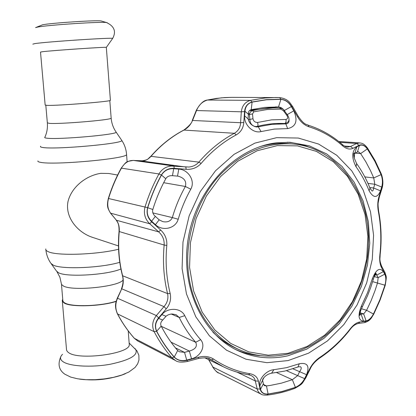 <?xml version="1.0" encoding="UTF-8"?>
<svg xmlns="http://www.w3.org/2000/svg" width="416" height="416" viewBox="0 0 416 416"><rect width="100%" height="100%" fill="white"/><g stroke="black" fill="none" stroke-linecap="round" stroke-linejoin="round"><path stroke-width="0.62" d="M116.204 301.194C101.686 306.171 71.843 307.206 64.932 303.035L63.601 302.13L62.873 300.934L61.474 284.331M117.624 175.037L108.716 173.477L100.818 173.337C85.987 175.531 71.276 187.21 67.943 201.817C64.99 217.532 77.756 232.44 92.154 237.24L118.482 245.939M62.343 301.267L66.565 350.09L67.319 351.562L68.682 352.685C78.931 360.547 129.641 353.834 129.293 344.822L129.194 343.538M62.78 299.27L62.26 300.362L62.405 301.418L64.355 303.139C71.313 307.336 101.15 306.384 116.147 301.418M86.169 379.699C96.2 380.359 106.007 379.413 115.591 376.849M106.324 47.434L106.319 47.356C105.934 46.826 52.343 50.476 42.411 51.719L40.513 52.073L45.157 105.05L47.096 105.388C57.091 105.836 110.162 101.613 110.412 100.376L110.396 100.199M101.722 21.143L101.052 20.946C96.642 20.015 51.095 22.994 42.598 24.788L35.916 27.477M189.571 267.389L193.601 290.982L202.218 312.224L214.838 329.987L230.682 343.403L248.825 351.905L268.273 355.202L288.028 353.298L307.143 346.45L324.74 335.098L340.064 319.873L352.482 301.522L361.488 280.878L366.704 258.851L367.916 236.402L365.03 214.505L358.124 194.137L347.428 176.254L333.346 161.746L316.456 151.408L297.497 145.881L277.378 145.605L257.124 150.758L237.822 161.231L220.568 176.571L206.388 196.014L196.128 218.504L190.414 242.762L189.571 267.389M368.477 236.132C369.715 271.762 354.853 308.636 329.566 331.88C304.236 354.968 269.422 362.84 240.027 350.022C211.505 337.787 190.273 305.422 187.949 267.478C185.864 235.581 196.981 201.687 217.199 177.965C239.164 153.806 264.035 142.444 291.814 143.884C334.844 146.718 367.349 188.495 368.477 236.132M212.94 332.197C220.059 339.243 227.968 344.692 236.673 348.54L240.027 350.022M291.814 143.884L288.158 143.603C278.668 142.886 269.121 143.946 259.522 146.791M367.962 183.399L374.79 184.246L373.745 177.934L370.5 170.628L365.872 161.871L360.636 153.582L358.27 151.731L357.812 151.778L354.609 153.546L354.26 158.059L356.585 163.524C361.998 171.085 366.475 179.338 370.016 188.276L372.112 191.043C372.949 191.043 373.448 190.034 373.615 188.011L374.79 184.246L381.685 187.044L380.531 190.835L373.615 188.011L369.71 187.507M304.606 378.617L297.664 375.627L299.593 371.701C301.408 369.205 301.714 367.557 300.503 366.766L298.537 366.824L284.908 371.056L270.93 373.303L268.128 374.28L265.512 375.986L263.916 377.614L259.802 385.892C258.107 379.818 265.954 370.297 273.848 369.694L286.702 367.64L299.291 363.761C307.388 362.32 309.811 365.96 306.566 374.686L304.606 378.617C302.484 382.704 299.411 385.611 295.391 387.338L281.887 391.524L268.107 394.014C263.952 394.274 261.43 392.688 260.546 389.262L259.802 385.892M178.209 219.258C175.458 228.909 162.198 231.332 155.433 224.697L151.616 221.203C147.737 217.448 146.448 212.945 147.753 207.704C151.273 196.279 155.86 185.401 161.502 175.068C164.325 170.544 168.392 168.428 173.696 168.709L178.792 169.104C188.115 169.499 195.624 180.69 190.772 189.233C185.494 198.682 181.303 208.692 178.209 219.258L172.338 217.578C175.547 206.627 179.889 196.258 185.37 186.472C186.706 181.355 184.293 177.918 178.131 176.16L172.474 175.677L173.696 168.709M156.712 331.219C154.736 326.747 155.376 322.494 158.631 318.443L161.866 314.621C167.534 307.382 180.861 307.455 184.751 315.671C189.114 324.626 194.402 332.628 200.621 339.674C206.32 346.055 200.392 356.668 191.532 358.79L186.706 360.079C181.652 361.306 177.497 360.287 174.242 357.016C167.518 349.352 161.678 340.751 156.712 331.219L161.184 326.113C165.854 335.13 171.356 343.278 177.694 350.548L179.286 351.749L184.532 352.357L189.332 351.062C195.442 349.331 197.564 346.403 195.702 342.285C189.238 335.005 183.742 326.726 179.202 317.455L176.108 314.725L172.146 313.992L170.69 314.122L168.298 314.808L166.317 315.962L162.76 320.008C160.748 321.875 160.222 323.908 161.184 326.113M288.127 360.568L266.932 362.69L246.038 359.237L226.512 350.194L209.43 335.837L195.801 316.784L186.477 293.951L182.094 268.559L182.983 242.034L189.14 215.904L200.205 191.693L215.504 170.784L234.104 154.315L254.894 143.12L276.687 137.66L298.293 138.05L318.62 144.066L336.705 155.236L351.754 170.841L363.168 190.039L370.526 211.864L373.584 235.3L372.273 259.319L366.688 282.875L357.068 304.959L343.803 324.62L327.423 340.948L308.594 353.158L288.127 360.568M293.795 110.833C298.085 120.78 296.036 126.708 287.648 128.612L274.388 129.08L261.05 131.576C252.912 133.806 243.719 124.358 244.629 115.877L244.941 111.233C245.414 106.434 247.79 103.397 252.08 102.128L266.536 99.772L280.888 99.356C285.236 99.804 288.72 102.211 291.346 106.579L293.795 110.833L287.222 114.618M342.722 145.912C332.743 137.088 321.485 130.707 308.937 126.776C304.294 125.164 300.503 121.852 297.565 116.828L291.834 106.824C289.052 102.206 285.397 99.674 280.868 99.226L266.505 99.642L252.028 101.993C247.525 103.334 245.029 106.527 244.546 111.576L243.797 122.522C243.35 128.071 240.822 132.194 236.205 134.898C223.226 141.856 211.531 151.372 201.12 163.441C197.142 167.742 192.145 169.692 186.134 169.286L174.184 168.334C168.574 168.048 164.304 170.269 161.372 174.996C155.724 185.333 151.138 196.222 147.607 207.662C146.245 213.174 147.602 217.901 151.689 221.832L160.654 230.022C165.131 234.224 167.185 239.361 166.811 245.44C165.261 262.033 166.379 278.044 170.17 293.462C171.345 299.151 170.035 304.288 166.234 308.864L158.61 317.86C155.178 322.15 154.502 326.628 156.582 331.282C161.548 340.824 167.398 349.43 174.127 357.1C177.549 360.537 181.917 361.603 187.221 360.292L198.541 357.24C204.282 355.768 209.29 356.382 213.559 359.081C224.864 366.74 237.006 371.623 249.99 373.719C254.649 374.65 257.447 377.125 258.383 381.15L260.135 389.111C261.087 392.74 263.734 394.41 268.076 394.124L281.866 391.628L295.376 387.436C299.608 385.622 302.827 382.564 305.048 378.274L309.629 368.997C312.016 364.281 315.333 360.464 319.582 357.547C331.136 349.898 341.344 340.34 350.204 328.879C353.496 324.75 356.684 322.468 359.762 322.015L365.784 321.23C368.602 320.726 371.171 318.339 373.495 314.07L379.87 299.926L384.998 285.22C386.282 280.441 386.204 276.588 384.764 273.671L381.519 267.576C379.891 264.404 379.34 260.125 379.876 254.727C381.524 239.99 381.009 225.524 378.331 211.328C377.411 206.034 377.634 201.105 379.002 196.534L381.758 187.6C382.97 183.368 382.756 179.026 381.129 174.559L374.894 161.242L367.38 148.834C364.686 145.241 361.904 144.066 359.044 145.314L352.94 148.314C349.799 149.786 346.393 148.985 342.722 145.912L342.43 144.602M133.292 160.436L131.31 160.529C127.317 161.216 124.041 163.717 121.488 168.038C116.163 177.679 111.847 187.829 108.545 198.489C106.959 204.48 107.744 209.487 110.895 213.517L116.397 220.241C118.622 223.111 119.569 226.907 119.241 231.629C117.868 246.917 119.012 261.695 122.673 275.959C123.708 280.405 123.396 284.684 121.727 288.798L117.551 298.241C115.185 303.649 115.222 308.942 117.65 314.116C122.424 323.092 128.04 331.204 134.493 338.447L137.691 340.969L175.464 360.516L171.881 357.729C165.084 349.996 159.172 341.312 154.154 331.682C151.658 326.17 152.396 320.798 156.364 315.567L163.982 306.618C167.352 302.822 168.542 298.485 167.57 293.597C163.727 278.002 162.588 261.815 164.154 245.034C164.434 239.814 162.604 235.425 158.668 231.878L149.713 223.746C144.955 219.066 143.4 213.455 145.044 206.929C148.606 195.385 153.239 184.397 158.943 173.961C161.715 169.291 165.766 166.655 171.106 166.052L188.869 167.024C192.889 166.67 196.222 165.038 198.864 162.126C209.399 149.921 221.229 140.312 234.364 133.292C238.306 130.946 240.375 127.426 240.578 122.72L241.301 111.8C242.07 105.732 245.138 101.915 250.494 100.35L265.106 97.989L275.756 97.5L279.646 97.583L280.868 99.226M196.31 110.328L192.374 120.162L192.54 120.468C190.71 124.696 187.907 127.868 184.137 129.979C171.896 136.365 160.898 145.106 151.138 156.198C148.772 158.834 146.219 160.389 143.478 160.857L133.411 160.441L173.987 166.036L174.184 168.334M308.937 126.776L308.209 125.2C321.032 129.251 332.519 135.788 342.659 144.81C344.937 146.52 346.549 147.29 347.49 147.118L350.537 146.505L352.94 148.314M344.365 146.047L350.537 146.505L356.632 143.499L359.772 142.912L338.723 141.482M363.568 321.199C358.384 320.481 357.687 315.375 361.473 305.88L367.572 292.62L372.325 278.751C376.022 269.532 379.704 267.155 383.37 271.617L376.771 275.07L376.199 274.139L375.606 274.357L373.963 277.347L370.734 287.425L367.64 295.495L361.14 309.384C360.168 311.886 359.939 313.461 360.443 314.122L363.652 313.914L366.111 320.856L363.568 321.199L361.119 314.21L360.329 313.966M172.474 175.677L171.132 175.651C168.678 175.838 166.894 176.862 165.776 178.729C160.456 188.479 156.14 198.744 152.818 209.518C152.178 212.113 153.026 214.401 155.36 216.382L151.616 221.203M244.629 115.877L248.102 118.867C249.163 123.354 252.044 126.069 256.745 127.015L272.09 124.322L285.828 123.869C288.335 123.708 289.38 122.195 288.954 119.319M285.147 111.81L284.44 110.578C282.672 108.352 280.696 107.141 278.512 106.938L264.924 107.385L251.248 109.658C249.137 110.287 248.186 111.821 248.388 114.254L244.941 111.233M287.882 355.805L306.613 349.18L323.955 338.343L339.227 323.83L351.858 306.296L361.374 286.489L367.432 265.195L369.788 243.261L368.337 221.546L363.09 200.923L354.193 182.25L341.942 166.358L326.768 153.993L309.254 145.818L290.139 142.329L276.947 142.771C236.465 147.191 197.647 186.867 188.661 235.934C179.442 284.965 201.614 333.928 237.817 350.6C253.906 357.947 270.598 359.679 287.882 355.805M311.672 148.184C303.935 144.856 295.807 142.87 287.29 142.236M235.258 349.336C243.069 352.804 251.17 354.895 259.563 355.618M380.531 190.835C377.25 198.328 373.433 198.292 369.07 190.731C365.638 182.083 361.301 174.106 356.06 166.8C351.442 157.83 351.697 151.169 356.829 146.817L354.843 153.301M357.401 152.006L359.403 145.553C362.128 144.373 364.775 145.501 367.333 148.923L374.842 161.32L381.072 174.626C382.626 178.911 382.834 183.05 381.685 187.044M356.829 146.817L359.403 145.553M260.546 389.262L263.375 383.822L264.451 385.679L266.474 385.928L270.223 385.44L281.398 383.157L292.365 379.704L297.664 375.627L286.458 370.677M262.668 380.463L263.375 383.822M284.232 110.573L291.346 106.579M248.388 114.254L248.102 118.867M178.792 169.104L177.528 176.088M155.433 224.697L159.156 219.83L162.859 221.65C167.518 222.539 170.68 221.182 172.338 217.578L152.87 212.909M155.36 216.382L159.156 219.83M360.188 312.837L363.652 313.914L366.605 310.3L371.056 300.778L374.904 290.956L377.541 282.927L378.154 277.612L384.732 274.196C386.095 276.983 386.162 280.654 384.94 285.199L379.818 299.894L373.443 314.023C371.212 318.115 368.768 320.393 366.111 320.856M374.249 276.619L378.154 277.612L376.771 275.07L375.294 274.695M383.37 271.617L384.732 274.196M158.631 318.443L162.76 320.008M165.994 316.233L161.866 314.621M171.038 342.17L189.332 351.062L191.532 358.79M186.706 360.079L184.532 352.357L175.432 347.875M208.603 359.653L213.855 368.675L215.862 370.984L217.74 372.429L261.154 394.186L259.163 392.761L257.514 390.343L255.278 380.936C254.836 378.518 253.448 376.714 251.108 375.523L248.825 374.774M207.516 100.012L216.107 98.441L224.702 97.568L231.546 97.365L221.442 97.822L207.605 100.006C202.488 101.442 198.786 104.952 196.513 110.547L192.54 120.468L240.578 122.72L243.797 122.522M156.582 331.282L154.154 331.682L117.426 313.867C113.786 305.146 116.329 301.652 117.109 298.579L117.551 298.241L156.364 315.567L158.61 317.86M117.192 298.392L121.727 288.798L163.982 306.618L166.234 308.864M110.677 213.366L116.397 220.241L158.668 231.878L160.654 230.022M147.607 207.662L108.337 198.468C106.335 207.204 108.228 208.926 110.5 213.148L149.713 223.746L151.689 221.832M141.398 160.95L185.879 167.024L186.134 169.286M252.028 101.993L250.494 100.35L207.438 100.032C203.746 100.292 200.044 103.698 196.347 110.245L196.513 110.547L241.301 111.8L244.546 111.576M248.362 374.691C239.746 373.308 231.426 370.687 223.413 366.824L209.929 359.013M198.541 357.24L198.624 358.441M236.954 372.096L255.278 380.936L258.383 381.15M208.79 359.741L212.867 367.073L257.015 388.887L260.135 389.111M305.817 377.863L305.048 378.274M310.367 368.607L309.629 368.997M357.817 323.497L358.483 323.424L359.762 322.015M363.854 322.738L364.504 322.655L365.784 321.23M384.587 271.752L384.966 272.459L384.764 273.671M381.347 265.694L381.706 266.375L381.519 267.576M379.148 197.6L379.002 196.534M381.914 188.703L381.758 187.6M339.768 142.334L356.632 143.499L359.044 145.314M297.565 116.828L298.319 116.454M291.834 106.824L292.63 106.47M187.221 360.292L187.351 361.514M292.926 368.805L306.566 374.686M256.261 126.615L255.382 126.61C251.831 125.663 250.006 123.287 249.896 119.475L249.418 114.738C249.616 112.616 250.65 111.27 252.512 110.687C261.492 108.56 270.546 107.65 279.666 107.962L271.404 107.557M264.43 107.437L275.215 107.723L249.928 110.235M269.49 107.505L279.666 107.962L280.712 109.091L267.212 109.543L253.822 111.81L252.512 110.687L249.6 110.49M253.822 111.81L252.496 113.968L252.97 118.711C253.453 121.113 254.946 122.372 257.436 122.486L271.622 119.865L285.969 119.444C287.903 118.856 288.153 117.437 286.712 115.185L283.468 110.807L280.712 109.091M252.496 113.968L248.362 114.65M283.468 110.807L284.388 110.781M248.165 119.309L249.896 119.475L252.97 118.711M286.712 115.185L287.612 115.154M285.969 119.444C286.328 121.68 285.87 123.037 284.591 123.5L284.544 123.495M257.436 122.486C258.248 124.374 258.18 125.7 257.228 126.454L257.072 126.495M115.929 131.83L116.142 132.142C117.728 134.586 58.105 139.838 46.878 138.19C45.006 137.972 44.34 137.66 44.881 137.249C46.92 132.787 47.741 128.04 47.356 123.011M121.529 140.041L121.8 140.442C123.947 143.577 55.526 149.76 42.858 147.493C40.742 147.196 40.009 146.786 40.654 146.26M126.532 153.967L126.573 154.575C126.552 158.735 53.758 165.37 40.477 162.318C38.47 161.954 37.617 161.491 37.913 160.93M118.576 249.236C97.136 254.67 57.34 256.043 48.448 251.774C46.426 250.942 45.542 249.99 45.791 248.924M119.772 262.298C101.192 267.982 61.89 269.615 53.274 265.153L50.908 263.333C48.095 259.293 46.415 254.8 45.874 249.86M120.921 268.996C107.349 274.945 67.132 277.41 58.698 272.834L56.581 271.175L51.345 263.936M123.063 280.004C119.075 286.676 72.696 291.429 63.45 286.031L61.532 284.471L59.909 277.248L56.987 271.731M111.145 117.967L111.166 118.217C110.963 120.011 59.103 124.337 49.265 123.349L47.341 122.793L45.812 105.321M62.556 354.292C59.712 357.011 59.883 359.486 63.066 361.722C69.794 366.382 91.588 367.624 110.334 364.229C130.442 359.928 138.819 354.874 135.465 349.066L134.831 348.462M79.3 379.059C92.95 381.17 114.639 378.591 125.538 373.615M112.564 38.574L112.668 38.428C113.256 37.352 46.899 41.735 34.96 43.581L32.822 44.148M107.276 22.755L106.527 22.542C101.572 21.486 47.45 25.043 37.591 27.087L35.584 27.628M287.648 128.612L285.828 123.869L277.009 123.469M251.248 109.658L252.08 102.128M297.929 367.026L299.291 363.761M355.181 153.13L360.636 153.582L367.333 148.923M364.811 176.899L373.745 177.934L381.072 174.626M369.07 190.731L370.016 188.276M356.06 166.8L356.585 163.524M271.606 373.204L273.848 369.694M268.107 394.014L266.474 385.928L263.437 384.467M275.392 106.881L278.512 106.938L280.888 99.356M261.05 131.576L258.268 126.87L255.055 126.703M250.853 109.772L254.051 109.845M248.347 113.636L249.595 113.677M152.818 209.518L147.753 207.704M165.776 178.729L161.502 175.068M190.772 189.233L185.37 186.472L163.68 182.697M372.632 281.637L384.94 285.199M361.421 308.719L366.605 310.3L373.443 314.023M361.473 305.88L362.159 307.18M372.325 278.751L373.36 279.172M184.751 315.671L179.202 317.455L171.283 314.049M161.304 326.336L195.702 342.285L200.621 339.674M174.242 357.016L177.694 350.548M236.205 134.898L234.364 133.292L183.825 130.068C171.6 136.464 160.628 145.179 150.909 156.224M133.38 160.441L141.43 160.95C149.131 159.598 146.916 159.51 150.821 156.322L198.864 162.126L201.12 163.441M161.372 174.996L158.943 173.961L121.233 168.121C115.929 177.726 111.634 187.834 108.347 198.453M166.811 245.44L164.154 245.034L119.044 231.488C119.179 223.454 117.598 222.456 116.184 220.095M119.038 231.54C117.671 246.75 118.81 261.472 122.45 275.694L167.57 293.597L170.17 293.462M117.499 314.002C122.257 322.946 127.863 331.037 134.3 338.286L171.881 357.729L174.127 357.1M213.559 359.081L211.505 359.913L208.38 358.41M248.508 374.748L249.99 373.719M267.051 395.122L268.076 394.124M294.715 388.367L295.376 387.436M319.212 358.384L319.582 357.547M350.21 329.415L350.204 328.879M373.636 314.382L373.495 314.07M380.162 254.623L379.876 254.727M378.581 210.824L378.331 211.328M381.269 173.826L381.129 174.559M367.354 147.836L367.38 148.834M231.546 97.365L279.646 97.583C288.876 98.93 290.28 103.61 292.614 106.449L298.308 116.438C304.543 125.372 306.176 123.968 308.209 125.2L308.058 125.154M295.391 387.338L292.365 379.704L276.682 372.616M354.562 153.28L354.011 153.234M270.634 107.536L264.16 107.463M109.803 100.578L111.166 118.217C111.618 123.323 113.282 127.962 116.142 132.142L121.8 140.442C124.628 144.726 126.22 149.438 126.573 154.575L127.13 161.959M129.152 343.034L136.937 350.849L138.856 355.212L138.975 359.954L137.686 363.808L135.054 367.463L128.887 372.008L121.758 375.055L113.506 377.333L104.416 378.903L95.025 379.699L85.935 379.678L77.698 378.815L70.668 377.078L64.917 374.249C58.89 370.12 57.533 364.224 60.85 356.554M129.293 344.822L128.211 330.86M101.052 20.946L106.527 22.542C114.327 26.239 116.371 31.533 112.668 38.428L106.35 47.362M106.319 47.356L110.412 100.376M288.829 142.272L290.139 142.329M236.636 350.033L237.817 350.6M354.609 153.546L354.323 152.994C353.465 153.057 353.444 154.742 354.26 158.059L354.26 158.059M263.916 377.614C262.766 379.018 262.376 379.772 262.746 379.876M361.14 309.384C359.434 312.426 359.008 314.439 359.85 315.422L360.443 314.122M373.963 277.347C374.769 274.425 375.497 273.052 376.142 273.224L376.043 274.128M359.455 313.872L360.438 314.179M375.268 273.905L376.054 274.102M251.108 375.523L248.674 374.774C239.949 373.386 231.525 370.734 223.413 366.824L204.682 357.755M137.691 340.969L134.378 338.374M121.373 288.948C123.167 284.346 123.542 279.973 122.486 275.829M121.274 168.043C126.786 161.143 125.757 161.689 133.333 160.436M183.96 129.995C189.41 125.788 192.202 122.538 192.343 120.245M218.754 372.996C217.5 372.902 215.488 370.916 212.716 367.042M175.464 360.516C177.544 362.206 181.522 362.539 187.392 361.504L198.671 358.431C205.005 357.5 208.785 357.708 210.007 359.05M359.772 142.912C361.442 143.291 363.563 142.901 367.531 148.096L375.102 160.633L381.368 174.075C383.131 179.213 383.354 183.94 382.049 188.25L379.283 197.163L378.212 202.618C377.936 203.97 378.076 206.773 378.622 211.026C381.306 225.316 381.815 239.871 380.156 254.691C380.167 258.69 379.023 259.636 381.706 266.375L384.966 272.459C386.443 277.644 386.859 275.304 385.232 285.314L380.084 300.082L373.682 314.288C371.545 317.403 370.833 320.648 364.504 322.655L358.483 323.424C355.384 324.1 352.669 326.045 350.329 329.259C341.411 340.818 331.126 350.47 319.462 358.218C314.959 361.514 311.886 365.066 310.242 368.867L305.682 378.134C301.532 384.114 303.456 383.386 295.012 388.258C285.99 391.674 276.76 393.952 267.332 395.091C263.936 395.216 261.877 394.914 261.154 394.186M254.483 126.506L257.228 126.454C266.245 124.067 275.366 123.079 284.591 123.5C289.619 122.652 289.994 118.992 287.524 115.029L284.294 110.656C283.78 109.434 282.266 108.54 279.744 107.962"/></g></svg>
